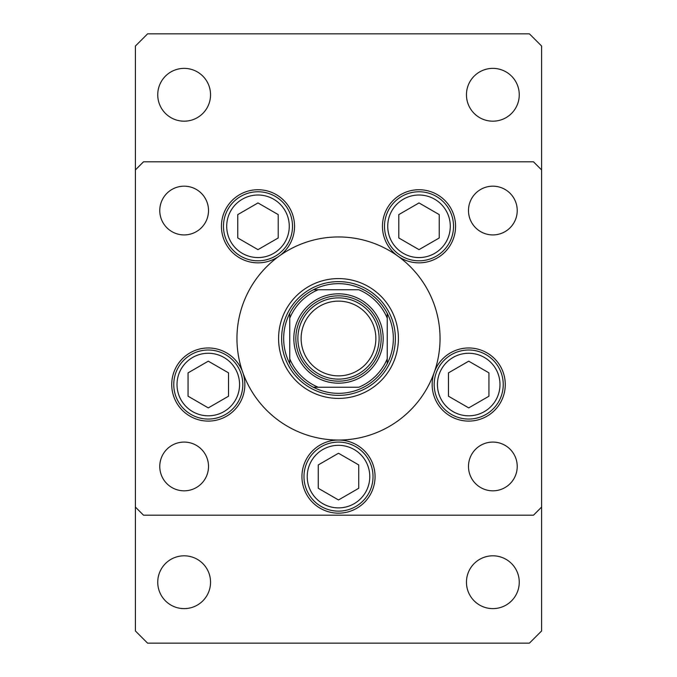 <?xml version="1.0" encoding="UTF-8"?>
<svg xmlns="http://www.w3.org/2000/svg" width="677" height="677" viewBox="0 0 677 677"><rect width="100%" height="100%" fill="white"/><g stroke="black" fill="none" stroke-linecap="round" stroke-linejoin="round"><path stroke-width="1.02" d="M278.585 338.5A59.914 59.914 0 0 0 338.5 398.414A59.914 59.914 0 0 0 398.414 338.5A59.914 59.914 0 0 0 338.5 278.585A59.914 59.914 0 0 0 278.585 338.5M440.05 338.5A101.55 101.55 0 0 0 338.5 236.95A101.55 101.55 0 0 0 236.95 338.5A101.55 101.55 0 0 0 338.5 440.05A101.55 101.55 0 0 0 440.05 338.5M279.296 255.991A36.558 36.558 0 0 0 257.988 189.729A36.558 36.558 0 0 0 241.291 258.809A36.558 36.558 0 0 0 279.296 255.991M397.704 255.991A36.558 36.558 0 0 0 455.57 226.287A36.558 36.558 0 0 0 419.012 189.729A36.558 36.558 0 0 0 397.704 255.991M432.154 384.536A36.558 36.558 0 0 0 468.712 421.094A36.558 36.558 0 0 0 505.27 384.536A36.558 36.558 0 0 0 434.245 372.35A36.558 36.558 0 0 0 432.154 384.536M301.942 476.608A36.558 36.558 0 0 0 338.5 513.166A36.558 36.558 0 0 0 375.058 476.608A36.558 36.558 0 0 0 338.5 440.05A36.558 36.558 0 0 0 301.942 476.608M171.73 384.536A36.558 36.558 0 0 0 208.288 421.094A36.558 36.558 0 0 0 242.755 372.35A36.558 36.558 0 0 0 171.73 384.536M517.228 466.453A24.372 24.372 0 0 1 492.856 490.825A24.372 24.372 0 0 1 468.484 466.453A24.372 24.372 0 0 1 492.856 442.081A24.372 24.372 0 0 1 517.228 466.453M208.516 210.547A24.372 24.372 0 0 1 184.144 234.919A24.372 24.372 0 0 1 159.772 210.547A24.372 24.372 0 0 1 184.144 186.175A24.372 24.372 0 0 1 208.516 210.547M468.484 210.547A24.372 24.372 0 0 0 492.856 234.919A24.372 24.372 0 0 0 517.228 210.547A24.372 24.372 0 0 0 492.856 186.175A24.372 24.372 0 0 0 468.484 210.547M159.772 466.453A24.372 24.372 0 0 0 184.144 490.825A24.372 24.372 0 0 0 208.516 466.453A24.372 24.372 0 0 0 184.144 442.081A24.372 24.372 0 0 0 159.772 466.453M135.4 169.927L135.4 507.073L143.524 515.197L533.476 515.197L541.6 507.073L541.6 169.927L533.476 161.803L143.524 161.803L135.4 169.927L135.4 46.036L147.586 33.85L529.414 33.85L541.6 46.036L541.6 169.927M240.724 256.185A34.527 34.527 0 0 1 228.09 209.024A34.527 34.527 0 0 1 275.251 196.389A34.527 34.527 0 0 1 287.886 243.551A34.527 34.527 0 0 1 240.724 256.185A34.527 34.527 0 0 0 287.886 243.551A34.527 34.527 0 0 0 275.251 196.389M237.762 214.609L237.762 237.965L257.988 249.644L278.213 237.965L278.213 214.609L257.988 202.931L237.762 214.609M401.749 256.185A34.527 34.527 0 0 1 389.114 209.024A34.527 34.527 0 0 1 436.276 196.389A34.527 34.527 0 0 1 448.91 243.551A34.527 34.527 0 0 1 401.749 256.185A34.527 34.527 0 0 0 448.91 243.551A34.527 34.527 0 0 0 436.276 196.389M398.787 214.609L398.787 237.965L419.012 249.644L439.238 237.965L439.238 214.609L419.012 202.931L398.787 214.609M191.024 414.434A34.527 34.527 0 0 1 178.389 367.272A34.527 34.527 0 0 1 225.551 354.638A34.527 34.527 0 0 1 238.194 401.799A34.527 34.527 0 0 1 191.024 414.434A34.527 34.527 0 0 0 238.194 401.799A34.527 34.527 0 0 0 225.551 354.638M188.062 372.858L188.062 396.214L208.288 407.892L228.521 396.214L228.521 372.858L208.288 361.179L188.062 372.858M321.236 506.506A34.527 34.527 0 0 1 308.602 459.344A34.527 34.527 0 0 1 355.763 446.71A34.527 34.527 0 0 1 368.398 493.871A34.527 34.527 0 0 1 321.236 506.506A34.527 34.527 0 0 0 368.398 493.871A34.527 34.527 0 0 0 355.763 446.71M318.275 464.93L318.275 488.286L338.5 499.964L358.725 488.286L358.725 464.93L338.5 453.251L318.275 464.93M451.449 414.434A34.527 34.527 0 0 1 438.806 367.272A34.527 34.527 0 0 1 485.976 354.638A34.527 34.527 0 0 1 498.611 401.799A34.527 34.527 0 0 1 451.449 414.434A34.527 34.527 0 0 0 498.611 401.799A34.527 34.527 0 0 0 485.976 354.638M448.479 372.858L448.479 396.214L468.712 407.892L488.938 396.214L488.938 372.858L468.712 361.179L448.479 372.858M466.453 582.22A26.403 26.403 0 0 0 492.856 608.623A26.403 26.403 0 0 0 519.259 582.22A26.403 26.403 0 0 0 492.856 555.817A26.403 26.403 0 0 0 466.453 582.22M157.741 94.78A26.403 26.403 0 0 0 184.144 121.183A26.403 26.403 0 0 0 210.547 94.78A26.403 26.403 0 0 0 184.144 68.377A26.403 26.403 0 0 0 157.741 94.78M466.453 94.78A26.403 26.403 0 0 0 492.856 121.183A26.403 26.403 0 0 0 519.259 94.78A26.403 26.403 0 0 0 492.856 68.377A26.403 26.403 0 0 0 466.453 94.78M157.741 582.22A26.403 26.403 0 0 0 184.144 608.623A26.403 26.403 0 0 0 210.547 582.22A26.403 26.403 0 0 0 184.144 555.817A26.403 26.403 0 0 0 157.741 582.22M135.4 507.073L135.4 630.964L147.586 643.15L529.414 643.15L541.6 630.964L541.6 507.073M373.019 324.181A37.37 37.37 0 0 0 324.181 303.981A37.37 37.37 0 0 0 303.981 352.819A37.37 37.37 0 0 0 352.819 373.019A37.37 37.37 0 0 0 373.019 324.181M300.977 354.063A40.62 40.62 0 0 1 322.937 300.977A40.62 40.62 0 0 1 376.023 322.937A40.62 40.62 0 0 1 354.063 376.023A40.62 40.62 0 0 1 300.977 354.063M377.901 322.159A42.651 42.651 0 0 0 322.159 299.099A42.651 42.651 0 0 0 299.099 354.841A42.651 42.651 0 0 0 354.841 377.901A42.651 42.651 0 0 0 377.901 322.159M297.228 355.611A44.682 44.682 0 0 1 321.389 297.228A44.682 44.682 0 0 1 379.772 321.389A44.682 44.682 0 0 1 355.611 379.772A44.682 44.682 0 0 1 297.228 355.611M393.337 338.5A54.837 54.837 0 0 0 387.244 313.375L387.244 318.19L387.244 313.375A54.837 54.837 0 0 0 313.375 289.756L318.19 289.756L313.375 289.756A54.837 54.837 0 0 0 289.756 363.625L289.756 358.81L289.756 363.625A54.837 54.837 0 0 0 313.375 387.244L358.81 387.244A52.806 52.806 0 0 0 387.244 358.81L387.244 318.19A52.806 52.806 0 0 0 358.81 289.756L318.19 289.756A52.806 52.806 0 0 0 289.756 318.19L289.756 358.81A52.806 52.806 0 0 0 318.19 387.244L313.375 387.244A54.837 54.837 0 0 0 387.244 363.625L387.244 358.81L387.244 363.625A54.837 54.837 0 0 0 393.337 338.5M281.632 338.5A56.868 56.868 0 0 1 338.5 281.632A56.868 56.868 0 0 1 395.368 338.5A56.868 56.868 0 0 1 338.5 395.368A56.868 56.868 0 0 1 281.632 338.5M289.756 313.375L289.756 318.19L289.756 313.375A54.837 54.837 0 0 1 313.375 289.756M363.092 289.756L363.625 289.756A54.837 54.837 0 0 1 387.244 313.375M273.626 199.199A31.277 31.277 0 0 0 230.899 210.649A31.277 31.277 0 0 0 242.349 253.376A31.277 31.277 0 0 0 285.076 241.926A31.277 31.277 0 0 0 273.626 199.199M434.651 199.199A31.277 31.277 0 0 0 391.924 210.649A31.277 31.277 0 0 0 403.374 253.376A31.277 31.277 0 0 0 446.101 241.926A31.277 31.277 0 0 0 434.651 199.199M223.926 357.448A31.277 31.277 0 0 0 181.208 368.897A31.277 31.277 0 0 0 192.649 411.624A31.277 31.277 0 0 0 235.376 400.175A31.277 31.277 0 0 0 223.926 357.448M354.139 449.52A31.277 31.277 0 0 0 311.412 460.969A31.277 31.277 0 0 0 322.861 503.696A31.277 31.277 0 0 0 365.588 492.247A31.277 31.277 0 0 0 354.139 449.52M484.351 357.448A31.277 31.277 0 0 0 441.624 368.897A31.277 31.277 0 0 0 453.074 411.624A31.277 31.277 0 0 0 495.792 400.175A31.277 31.277 0 0 0 484.351 357.448M387.244 363.625A54.837 54.837 0 0 1 363.625 387.244M313.375 387.244A54.837 54.837 0 0 1 289.756 363.625"/></g></svg>
